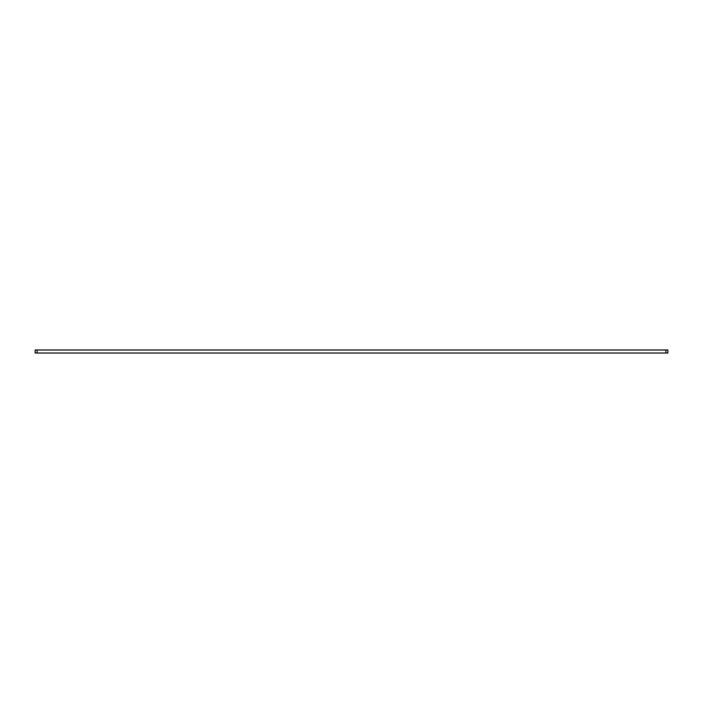 <?xml version="1.0" encoding="UTF-8"?>
<svg xmlns="http://www.w3.org/2000/svg" width="703" height="703" viewBox="0 0 703 703"><rect width="100%" height="100%" fill="white"/><g stroke="black" fill="none" stroke-linecap="round" stroke-linejoin="round"><path stroke-width="1.05" d="M665.934 353.011L667.85 353.011L667.85 349.989L35.15 349.989L35.15 353.011L665.934 353.011L665.934 349.989M37.066 353.011L37.066 349.989"/></g></svg>
